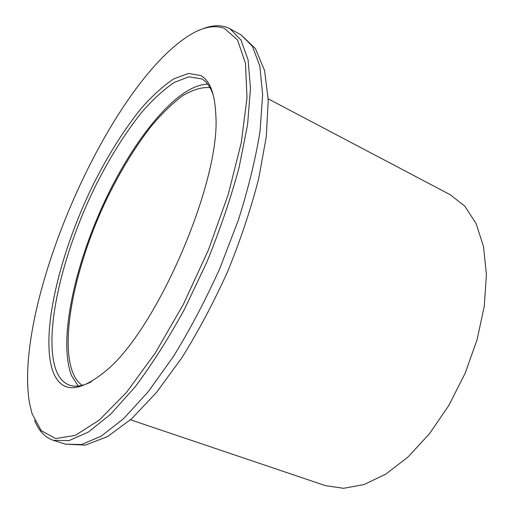 <?xml version="1.0" encoding="UTF-8"?>
<svg xmlns="http://www.w3.org/2000/svg" width="514" height="514" viewBox="0 0 514 514"><rect width="100%" height="100%" fill="white"/><g stroke="black" fill="none" stroke-linecap="round" stroke-linejoin="round"><path stroke-width="0.77" d="M53.019 371.686C39.854 335.109 59.418 253.543 92.944 185.136C107.799 155.524 123.803 130.036 140.958 108.666C152.266 95.803 163.227 85.864 173.835 78.86L188.49 73.438L200.846 75.59C209.905 80.614 214.897 93.696 215.809 114.834C220.988 180.517 157.155 329.275 105.987 370.787C78.983 393.011 61.327 393.313 53.019 371.686M213.67 96.587C211.048 87.791 207.097 81.899 201.822 78.905L188.856 76.792L174.342 82.394C163.863 89.423 153.063 99.305 141.935 112.033C125.063 133.145 109.347 158.261 94.794 187.392C61.943 254.687 43.009 334.653 56.154 370.414C59.129 378.073 63.607 382.994 69.589 385.172C75.526 387.26 82.76 386.136 91.286 381.806M210.001 87.592C201.674 86.995 192.467 89.77 182.367 95.919C171.991 103.738 161.447 114.05 150.737 126.842C134.591 147.794 119.756 172.196 106.237 200.055C75.731 264.421 59.406 339.272 72.988 373.158C75.288 378.593 78.372 382.66 82.24 385.346M450.174 194.69L464.772 206.14L476.112 223.558L483.546 246.63L486.411 274.566L484.291 306.126L477.088 339.69L465.08 373.402L448.908 405.328L429.531 433.662L408.116 456.92L385.898 474.062L364.053 484.548L343.622 488.3L325.426 485.634L130.505 419.784M32.054 413.674L41.268 430.726L55.698 438.538L75.217 435.422L99.208 420.156L126.495 392.388L155.299 352.989L183.395 304.307L208.408 250.003L228.21 194.568L241.291 142.564L246.996 97.898L245.48 63.273L237.558 40.034L224.425 28.36C213.708 24.563 201.218 27.396 186.948 36.867C105.46 91.1 12.754 307.166 29.594 403.593L32.054 413.674M202.593 28.912C211.697 25.231 219.87 24.736 227.104 27.422L229.931 28.752L240.97 39.983L248.076 59.855L250.479 88.305L247.581 124.6L239.126 167.281C230.78 198.263 219.973 229.989 206.705 262.461L184.494 309.21C168.335 338.7 151.823 364.657 134.964 387.081L110.651 414.194L88.382 432.056L69.082 440.594L53.34 440.337C44.949 437.472 38.711 430.828 34.611 420.413M78.276 386.059L71.645 375.824C58.185 341.836 73.887 267.987 103.725 203.467C133.479 138.998 177.613 84.193 207.784 84.225M65.419 444.154L81.514 444.552L101.136 436.206L123.675 418.582L148.18 391.764L173.385 356.549C190.109 329.384 205.626 299.919 219.941 268.141L238.342 220.127C248.423 188.265 255.67 158.543 260.084 130.954L262.635 94.717L259.878 66.242L252.406 46.266L241.027 34.875L255.374 48.541L264.582 70.585L268.25 100.211L266.291 136.685L258.651 178.782C250.832 209.076 240.513 239.967 227.689 271.463C213.702 302.463 198.423 331.234 181.853 357.776L156.609 392.31L131.526 418.871L107.529 436.617L85.208 445.143L65.419 444.154L53.34 440.337M229.931 28.752L241.027 34.875M450.245 194.729L268.212 98.842"/></g></svg>
